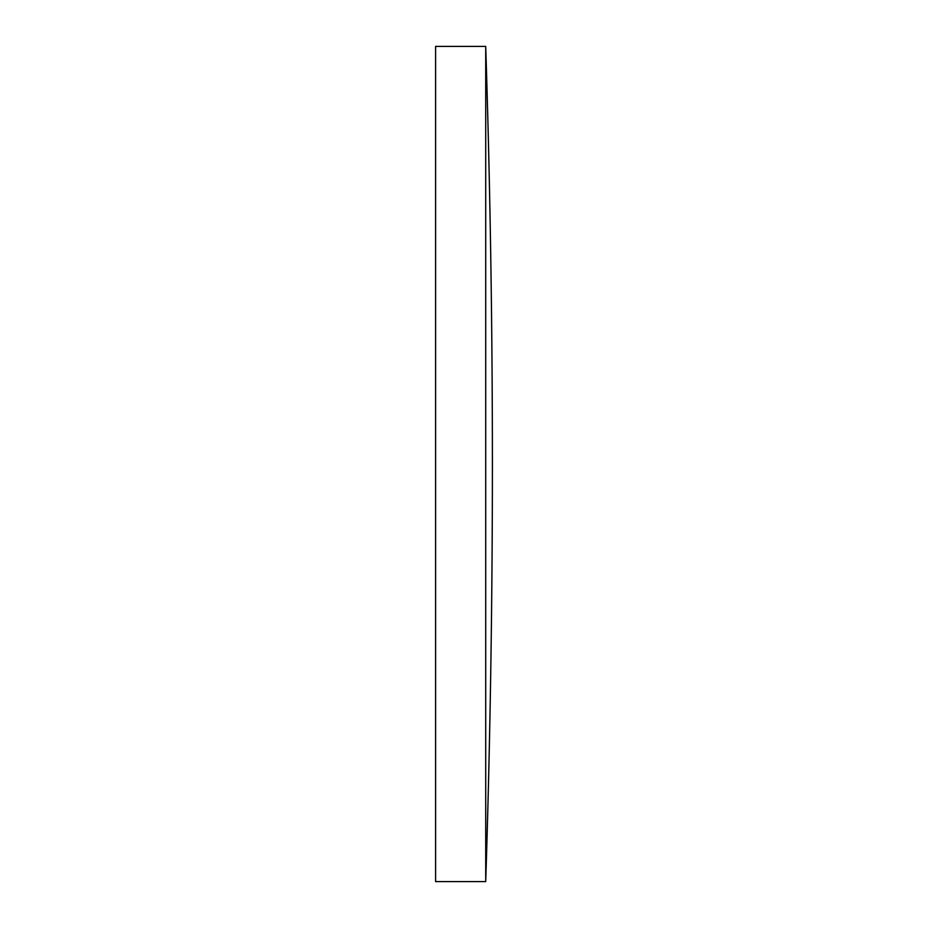 <?xml version="1.0" encoding="UTF-8"?>
<svg xmlns="http://www.w3.org/2000/svg" width="928" height="928" viewBox="0 0 928 928"><rect width="100%" height="100%" fill="white"/><g stroke="black" fill="none" stroke-linecap="round" stroke-linejoin="round"><path stroke-width="1.39" d="M435.603 464L435.603 46.4L485.715 46.4L485.715 881.6L435.603 881.6L435.603 464M485.715 881.6A13053.341 13053.341 0 0 0 485.715 46.4"/></g></svg>
